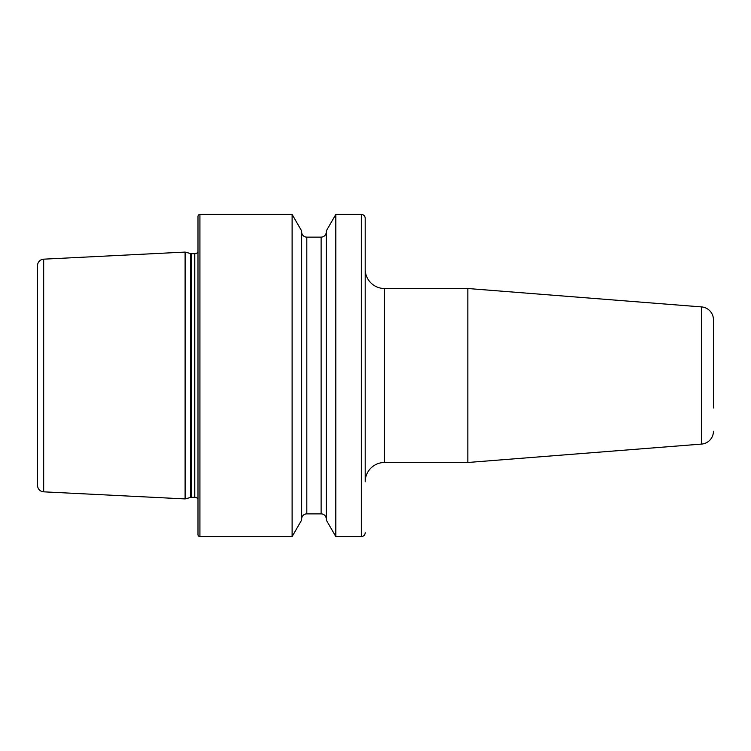 <?xml version="1.0" encoding="UTF-8"?>
<svg xmlns="http://www.w3.org/2000/svg" width="751" height="751" viewBox="0 0 751 751"><rect width="100%" height="100%" fill="white"/><g stroke="black" fill="none" stroke-linecap="round" stroke-linejoin="round"><path stroke-width="1.13" d="M365.193 532.712A3.868 3.868 0 0 1 361.325 536.58L361.325 214.42A3.868 3.868 0 0 1 365.193 218.288L365.193 481.813A19.329 19.329 0 0 1 384.521 462.485L467.845 462.485L467.845 288.515L384.521 288.515L384.521 462.485M365.193 218.288L365.193 269.187A19.329 19.329 0 0 0 384.521 288.515M713.45 407.953L713.45 319.757A12.889 12.889 0 0 0 701.575 306.915L467.845 288.515M713.45 431.243A12.889 12.889 0 0 1 701.575 444.085L467.845 462.485M43.671 259.17A6.44 6.44 0 0 0 37.55 265.601L37.55 485.399A6.44 6.44 0 0 0 43.671 491.83L185.103 498.917L185.103 252.083L43.671 259.17L43.671 491.83M185.103 498.917L190.623 497.444L190.623 253.556L185.103 252.083M190.623 497.444A3.868 3.868 0 0 1 191.618 497.312L191.618 253.688A3.868 3.868 0 0 1 190.623 253.556M191.618 497.312L194.762 497.312L194.762 253.688L191.618 253.688M194.762 497.312A3.868 3.868 0 0 1 197.992 499.04M194.762 253.688A3.868 3.868 0 0 0 197.992 251.96M199.916 214.42A1.934 1.934 0 0 0 197.992 216.354L197.992 534.646A1.934 1.934 0 0 0 199.916 536.58L199.916 214.42L292.111 214.42L292.111 536.58L199.916 536.58M292.111 536.58L301.658 520.039L301.658 230.961L292.111 214.42M301.658 519.025A5.154 5.154 0 0 1 306.812 513.872L306.812 237.128A5.154 5.154 0 0 1 301.658 231.975M306.812 513.872L321.118 513.872L321.118 237.128L306.812 237.128M321.118 513.872A5.154 5.154 0 0 1 326.272 519.025M321.118 237.128A5.154 5.154 0 0 0 326.272 231.975M326.272 520.039L326.272 230.961L335.819 214.42L335.819 536.58L326.272 520.039M361.325 214.42L335.819 214.42M361.325 536.58L335.819 536.58M713.45 319.757L713.45 343.047M701.575 444.085L701.575 306.915"/></g></svg>
